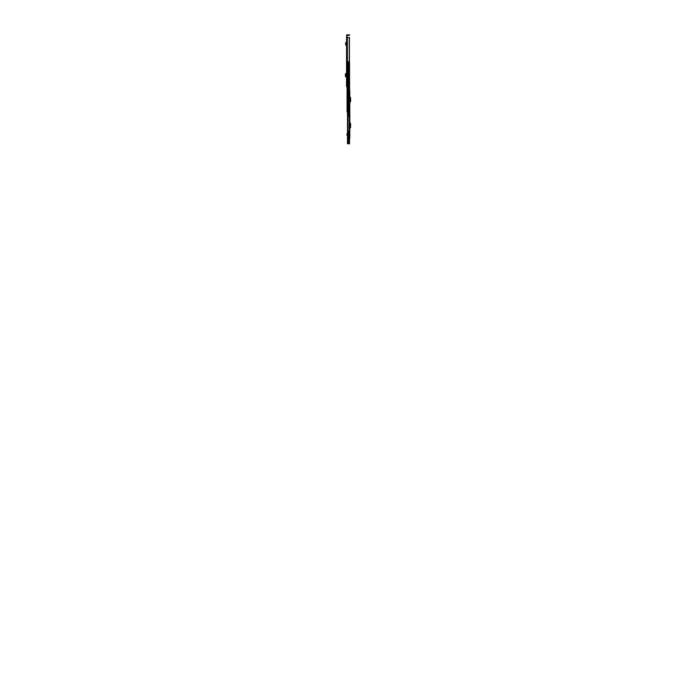 <?xml version="1.0" encoding="UTF-8"?>
<svg xmlns="http://www.w3.org/2000/svg" width="696" height="696" viewBox="0 0 696 696"><rect width="100%" height="100%" fill="white"/><g stroke="black" fill="none" stroke-linecap="round" stroke-linejoin="round"><path stroke-width="1.04" d="M347.252 81.406L347.321 37.523L346.556 37.184L347.252 37.523L346.556 37.523L346.556 80.318M349.192 34.8L347.252 34.8A0.696 0.696 0 0 0 346.556 35.496L347 37.184L347.252 35.244L349.531 35.244L349.192 34.8L349.192 35.244M346.556 37.523L346.556 86.608L348.226 86.608L347.983 84.538L349.357 84.538L349.357 37.523L347.321 37.523L347.443 86.608M346.556 72.045L346.556 69.948M346.556 43.013L346.556 44.996L345.982 42.639L345.555 42.752L346.086 43.03M346.86 86.608L346.86 80.318M347 79.883L347 86.608L347 79.883M347 86.608L347.252 81.597M347.983 84.573L348.67 84.573L348.67 86.608L347.983 86.608L347.983 84.573L347.983 86.608M349.357 37.523L349.418 61.031M349.418 61.057L349.357 84.538M349.418 37.523L349.296 84.538L349.418 37.523M349.531 35.244L349.531 34.8L349.531 35.244M347.913 84.573L347.913 86.608M346.182 76.76L346.234 73.672L345.686 73.637L346.147 73.637L346.147 76.812L346.556 73.637L346.556 76.812L346.53 73.637L346.121 76.804L345.799 74.115L346.182 73.68L346.225 76.778L345.416 76.334L345.416 74.115L346.182 73.68M345.686 73.637L346.147 73.637L345.686 73.637L345.686 76.804L345.677 73.637M345.781 73.663L345.781 76.778M346.556 45.44L346.121 44.866M345.677 44.831L345.66 43.152M349.801 113.248L349.801 113.692L349.801 113.248M349.801 132.814L349.801 132.37L349.801 132.814M349.801 137.06L349.801 137.504L349.801 137.06M349.801 138.417L349.801 90.637L349.801 138.417L347.635 138.417L347.739 92.42L347.774 134.215M349.801 127.699L349.801 122.47L350.436 123.375A0.609 0.609 0 0 1 350.584 123.775L350.584 127.237A0.609 0.609 0 0 1 350.436 127.629L349.801 128.534L349.801 123.305M349.801 101.799L349.801 96.561L350.436 97.475A0.609 0.609 0 0 1 350.584 97.866L350.584 101.329A0.609 0.609 0 0 1 350.436 101.72L349.801 102.634L349.801 97.397M349.801 131.37L349.801 131.962M349.357 112.822L349.218 138.417L349.218 106.297M349.357 113.674L349.357 130.831M349.357 131.039L349.357 132.318M349.357 133.78L349.357 134.267M350.584 124.906L350.14 125.332L350.584 124.906M350.584 125.671L350.14 125.671M350.584 99.006L350.14 99.424L350.584 99.006M350.584 99.763L350.14 99.763M348.426 138.434L349.357 138.434L348.426 138.434L348.426 139.679L347.661 139.609L347.661 140.34L349.357 140.34L347.661 140.34L347.661 142.915L349.357 143.333L347.661 142.915M348.766 140.296L349.366 140.722L349.366 142.584L348.766 142.75L349.357 142.619L349.357 140.227L347.661 140.227L347.652 142.619L347.661 140.714L348.766 140.505M347.661 140.174L347.487 142.654L347.487 140.714L347.487 142.628L348.252 142.75M347.069 133.936L347.635 134.215L347.635 92.42L347.635 134.537M347.774 134.537L346.843 134.537L347.635 134.946M347.652 142.619L348.252 142.584L348.252 140.714L347.495 140.496L347.487 142.793M348.426 138.278L348.913 138.278M347.661 140.592L349.357 140.592L349.357 139.679L348.426 139.679M347.487 143.393L349.357 143.855L349.357 143.333L347.661 143.393L349.531 143.333M349.357 138.434L348.426 138.678M349.357 138.678L349.357 139.679M349.357 140.592L349.357 141.688L347.661 141.688M349.357 141.688L349.357 142.915M349.357 143.637L347.661 143.637M349.14 142.593L349.14 140.722L349.14 142.593M347.87 142.619L347.87 140.722L348.035 142.61M348.087 138.948L349.357 138.895L347.774 139.13L349.357 138.948L349.531 139.618M347.661 143.393L349.531 143.689M347.487 143.333L347.661 140.505L349.531 140.488M347.487 140.148L347.661 139.252L347.487 140.488L347.661 139.635L349.357 139.635L349.531 142.193M347.487 139.548L347.965 138.895L349.357 138.895M349.357 139.104L347.965 138.895M347.652 142.584L347.652 140.722M348.983 142.61L348.983 140.74L349.14 142.619M349.801 137.504L349.801 136.616M348.913 136.616L348.478 136.616M348.913 137.504L348.478 137.504M349.818 113.692L349.818 112.804L349.801 113.692M349.27 112.143L349.279 116.223L348.913 112.143M349.27 116.223L349.018 112.143L348.766 116.136L349.018 112.143M348.679 114.422L348.766 112.143L349.018 116.223M348.766 112.143L348.766 116.223M348.853 132.318L348.853 131.326M348.853 133.475L348.913 134.267M349.801 133.258L349.801 132.37M347.469 70.948L347.435 111.969L347.435 69.356M347.06 70.948L347.06 111.969L347.06 71.079L347.06 111.969L347.06 109.794L347.06 111.969L349.175 111.969L349.14 63.327L349.14 111.969M349.357 63.327L349.549 111.969L347.06 111.969L347.06 71.079M348.017 61.796L348.783 61.796L348.783 63.327L348.609 61.796M348.879 111.969L348.887 63.327L348.879 111.969M347.591 111.969L347.591 61.796M349.549 63.327L349.549 111.969M347.06 61.796L347.06 111.969M347.435 70.957L347.435 61.796M349.175 111.969L349.157 109.794M348.017 63.327L348.609 63.327M349.479 64.006L349.479 61.874M349.357 61.909L349.357 60.604M347.034 86.608L347.034 79.883L347.034 86.608M348.635 84.573L348.635 86.608M347.321 70.992L347.321 69.087M347.252 37.523L347.252 86.608L347.252 37.523M349.262 37.523L349.262 61.031M349.262 61.057L349.262 84.538M349.296 84.538L349.296 61.057M349.296 61.031L349.296 37.523M346.825 80.318L346.825 86.608M346.625 86.608L346.625 80.318M346.19 76.812L346.19 73.637M346.504 45.44L346.556 44.996M346.147 45.397L346.199 44.962M348.913 138.417L348.853 131.126M347.896 92.42L347.896 138.417M347.739 134.537L347.739 138.417M349.218 106.366L349.218 112.822M349.218 113.674L349.218 130.831M349.218 131.039L349.218 132.318M349.218 133.78L349.218 134.267M347.774 138.417L347.774 92.42M350.584 125.332L350.14 125.332M350.584 99.424L350.14 99.424M346.843 134.894L347.635 134.894M347.896 134.894L348.426 134.894M347.896 134.215L348.426 134.215M348.426 133.936L347.896 133.936M348.426 134.537L347.896 134.537M348.426 134.154L348.913 134.154M349.531 140.714L348.766 140.714M347.487 142.193L349.357 142.201L349.531 142.88M347.487 142.88L349.357 142.75L349.357 143.333L347.661 143.333M347.513 139.548L347.504 134.963L347.504 139.487M347.73 61.796L347.73 111.969L347.73 61.796M349.087 109.794L349.087 111.969M347.87 61.796L347.87 111.969M347.504 61.796L347.504 133.832L347.504 61.796M347.469 111.969L347.469 69.461M348.531 61.796L348.531 63.327M347.495 143.741L347.495 140.496M346.121 76.804L346.121 73.637M349.357 143.115L348.766 143.115M348.252 143.115L347.661 143.115M346.843 134.963L347.635 134.963M347.896 134.963L348.426 134.963M348.426 135.233L348.913 135.233M349.357 143.855L347.487 143.689"/></g></svg>
